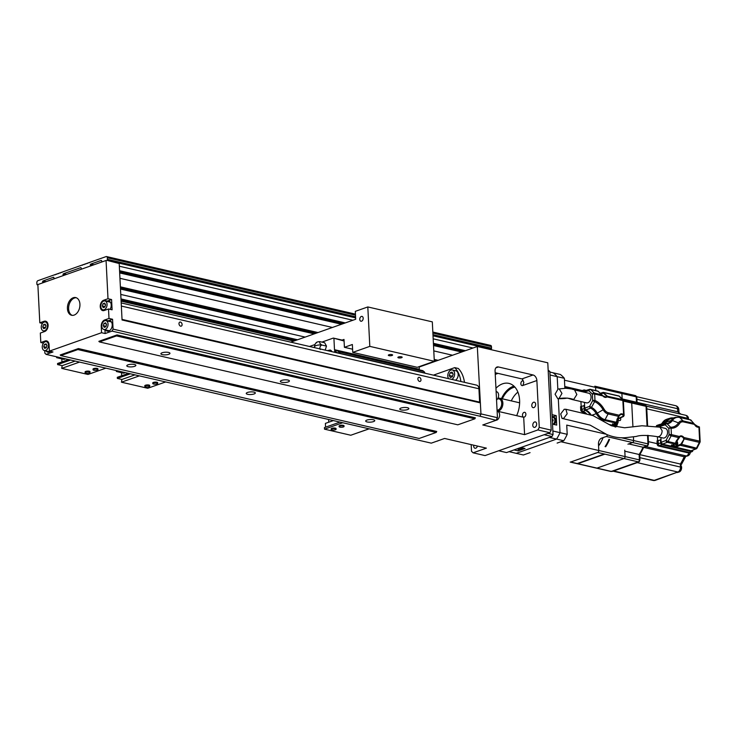 <?xml version="1.0" encoding="UTF-8"?>
<svg xmlns="http://www.w3.org/2000/svg" width="737" height="737" viewBox="0 0 737 737"><rect width="100%" height="100%" fill="white"/><g stroke="black" fill="none" stroke-linecap="round" stroke-linejoin="round"><path stroke-width="1.11" d="M480.975 414.231L113.074 329.126L112.024 331.106L479.916 416.212L480.975 414.231L477.309 346.491L547.784 362.797L551.202 430.141L539.254 427.377L536.877 380.532A4.956 3.381 70.6 0 0 533.054 374.976L498.415 366.962A4.956 3.381 70.6 0 0 497.005 367.026A4.956 3.381 70.6 0 0 495.071 370.868L497.447 417.713L480.957 413.89M477.309 346.491L419.187 367.017M480.156 402.642L479.612 402.116L478.93 388.767A4.956 3.317 -77 0 0 476.636 385.147A4.956 3.317 -77 0 0 476.461 385.119M464.476 382.337A28.476 19.07 -77 0 0 458.285 368.463L454.701 367.634A28.476 19.07 103 0 1 460.892 381.508M37.873 284.694L37.541 284.814A0.829 0.553 103 0 1 36.933 284.224L36.85 282.649A1.649 1.105 103 0 1 37.909 280.668L106.1 256.596A1.649 1.105 103 0 1 106.552 256.559A1.649 1.105 103 0 1 107.316 257.766L107.399 259.35A0.829 0.553 103 0 1 106.865 260.336L119.201 263.524L122.056 319.987L480.404 402.881M121.108 301.157L293.787 341.102M55.109 274.883L54.612 274.772M82.387 265.256L81.89 265.145M490.216 349.476L491.008 349.2A0.829 0.553 -77 0 0 491.542 348.205L491.459 346.63A1.649 1.105 -77 0 0 490.695 345.423L432.831 332.037M119.339 266.214L352.894 320.236M433.172 338.808L472.997 348.021M479.916 416.212L496.075 420.283L482.781 424.973L524.587 434.646L537.881 429.947L549.83 432.711L485.047 455.586L473.099 452.822L486.392 448.133L444.586 438.46L431.292 443.149L46.099 354.377L52.981 351.954L49.397 351.125L101.559 332.709L101.245 326.399A5.362 3.593 -77 0 1 104.672 319.969L108.993 318.439L108.514 308.978L104.193 310.507A5.362 3.593 -77 0 1 102.729 310.609A5.362 3.593 -77 0 1 100.241 306.684A5.362 3.593 -77 0 1 103.677 300.254L107.998 298.725L106.064 260.483L37.863 284.556L39.807 322.806L42.46 323.423M43.805 331.825L43.759 330.922M46.864 321.912L44.128 321.277A5.362 3.593 -77 0 1 45.593 321.175A5.362 3.593 -77 0 1 48.08 325.1A5.362 3.593 -77 0 1 44.644 331.53L40.323 333.06L40.802 342.521L43.455 343.138M46.099 354.377L44.883 353.207L44.754 350.637M101.559 332.709L105.142 333.539L112.024 331.106M436.728 431.458L78.389 348.564L77.864 349.559L60.812 355.575L419.16 438.469L436.203 432.453L436.728 431.458M60.812 355.575L60.204 354.985L78.389 348.564M475.374 417.815L117.036 334.92L116.501 335.915L99.458 341.931L457.797 424.825L474.849 418.809L475.374 417.815M99.458 341.931L98.85 341.342L117.036 334.92M46.081 350.941A5.362 3.593 -77 0 0 47.758 352.175A5.362 3.593 -77 0 0 50.42 351.365M49.397 351.125L49.075 344.815A5.362 3.593 -77 0 0 46.588 340.89A5.362 3.593 -77 0 0 45.123 340.991L40.802 342.521M44.128 321.277L39.807 322.806M67.426 308.637A9.074 6.08 -77 0 0 71.636 315.27A9.074 6.08 -77 0 0 79.928 304.224A9.074 6.08 -77 0 0 75.727 297.582A9.074 6.08 -77 0 0 67.426 308.637M120.49 289.061L314.248 333.879M433.688 361.508L434.351 361.664M63.106 275.647L63.05 274.68A0.829 0.553 -77 0 1 63.585 273.694L66.643 274.404M120.767 294.432L305.155 337.095M424.595 364.723L425.258 364.87M54.013 278.862L53.958 277.895A0.829 0.553 -77 0 0 53.35 277.305L43.124 280.917A0.829 0.553 -77 0 0 42.599 281.903L42.645 282.87M101.743 262.003L101.697 261.036A0.829 0.553 -77 0 0 101.089 260.447L90.863 264.058A0.829 0.553 -77 0 0 90.329 265.053L90.384 266.02M81.291 269.226L81.236 268.259A0.829 0.553 -77 0 0 80.628 267.669L63.585 273.694M88.707 262.731L89.205 262.851M87.003 263.339L87.5 263.45M85.299 263.938L85.796 264.049M83.594 264.537L84.092 264.657M119.68 272.93L341.526 324.252M433.513 345.524L461.629 352.028M119.947 278.31L332.433 327.458M433.78 350.904L452.536 355.243M498.037 373.383L495.255 374.368M471.183 444.604L471.514 451.293L473.099 452.822M516.655 415.668A23.114 15.477 -77 0 0 519.603 400.283A23.114 15.477 -77 0 0 508.899 383.387A23.114 15.477 -77 0 0 495.955 388.261M522.579 379.14L522.662 380.762A2.478 1.658 -77 0 0 522.459 380.817A2.478 1.658 -77 0 0 520.884 383.295A2.478 1.658 -77 0 0 522.017 385.589A2.478 1.658 -77 0 0 522.699 385.543A2.478 1.658 -77 0 0 522.892 385.46L523.832 382.54L523.113 380.762M539.254 427.377L537.881 429.947M524.587 434.646L523.703 417.299L497.116 411.145A6.605 4.422 103 0 0 498.636 410.97A6.605 4.422 103 0 0 502.864 403.056A6.605 4.422 103 0 0 499.806 398.229L519.631 402.807M473.762 445.203A2.81 1.879 -77 0 0 473.688 446.198A2.81 1.879 -77 0 0 474.987 448.243A2.81 1.879 -77 0 0 477.419 446.051M532.787 425.332A2.81 1.879 -77 0 0 534.085 427.377A2.81 1.879 -77 0 0 536.656 423.968A2.81 1.879 -77 0 0 535.348 421.914A2.81 1.879 -77 0 0 532.787 425.332M531.792 405.617A2.81 1.879 -77 0 0 533.091 407.662A2.81 1.879 -77 0 0 535.652 404.254A2.81 1.879 -77 0 0 534.353 402.199A2.81 1.879 -77 0 0 531.792 405.617M524.293 417.087A2.478 1.658 -77 0 0 525.868 414.609A2.478 1.658 -77 0 0 524.735 412.315A2.478 1.658 -77 0 0 524.053 412.361A2.478 1.658 -77 0 0 522.478 414.839A2.478 1.658 -77 0 0 523.62 417.133A2.478 1.658 -77 0 0 524.293 417.087M549.83 432.711L551.202 430.141M495.172 372.719L521.916 378.91A4.956 3.381 -109.4 0 1 522.524 379.113L523.832 382.54M497.125 411.292L497.521 411.384A4.542 3.04 -77 0 1 499.622 414.701A4.542 3.04 -77 0 1 496.075 420.274L497.447 417.713M105.631 329.918A5.362 3.593 -77 0 0 107.307 331.153A5.362 3.593 -77 0 0 112.217 324.621A5.362 3.593 -77 0 0 109.73 320.696A5.362 3.593 -77 0 0 108.256 320.798L112.577 319.268L113.074 329.126M104.958 329.761L105.142 333.539M108.873 321.341A5.362 3.593 103 0 1 110.31 320.908M108.993 318.439L112.577 319.268M108.514 308.978L112.098 309.807L111.582 299.554L107.261 301.083A5.362 3.593 -77 0 1 108.726 300.982A5.362 3.593 -77 0 1 111.213 304.906A5.362 3.593 -77 0 1 110.071 309.337M107.998 298.725L111.582 299.554M107.869 301.626A5.362 3.593 103 0 1 109.306 301.193M110.55 302.446A4.542 3.04 -77 0 0 109.739 302.059L104.958 300.954A4.542 3.04 103 0 1 107.058 304.28A4.542 3.04 103 0 1 102.913 309.798A4.542 3.04 103 0 1 100.812 306.481A4.542 3.04 103 0 1 104.958 300.954M105.584 304.796L104.663 303.119L103.023 303.699L102.296 305.956L103.217 307.642L104.857 307.062L105.584 304.796M105.013 306.583L102.296 305.956M105.262 304.215L103.023 303.699M122.029 319.397L479.612 402.116M420.984 379.748A2.147 1.465 70.6 0 0 418.717 377.362A2.147 1.465 70.6 0 0 417.879 379.03A2.147 1.465 70.6 0 0 420.145 381.407A2.147 1.465 70.6 0 0 420.984 379.748M182.094 324.483A2.147 1.465 70.6 0 0 179.828 322.097A2.147 1.465 70.6 0 0 178.99 323.764A2.147 1.465 70.6 0 0 181.256 326.15A2.147 1.465 70.6 0 0 182.094 324.483M373.355 419.74A4.542 1.317 177.1 0 0 368.408 419.712A4.542 1.317 177.1 0 0 365.699 421.067A4.542 1.317 177.1 0 0 367.1 421.942A4.542 1.317 177.1 0 0 372.047 421.969A4.542 1.317 177.1 0 0 374.764 420.615A4.542 1.317 177.1 0 0 373.355 419.74M77.864 349.559L436.203 432.453M247.66 394.313A4.542 1.317 177.1 0 0 252.598 394.341A4.542 1.317 177.1 0 0 255.315 392.978A4.542 1.317 177.1 0 0 253.906 392.102A4.542 1.317 177.1 0 0 248.968 392.084A4.542 1.317 177.1 0 0 246.25 393.438A4.542 1.317 177.1 0 0 247.66 394.313M128.21 366.685A4.542 1.317 177.1 0 0 133.148 366.704A4.542 1.317 177.1 0 0 135.866 365.349A4.542 1.317 177.1 0 0 134.456 364.474A4.542 1.317 177.1 0 0 129.519 364.447A4.542 1.317 177.1 0 0 126.801 365.81A4.542 1.317 177.1 0 0 128.21 366.685M407.45 407.699A4.542 1.317 177.1 0 0 402.503 407.672A4.542 1.317 177.1 0 0 399.795 409.035A4.542 1.317 177.1 0 0 401.195 409.91A4.542 1.317 177.1 0 0 406.142 409.929A4.542 1.317 177.1 0 0 408.86 408.574A4.542 1.317 177.1 0 0 407.45 407.699M116.501 335.915L474.849 418.809M281.755 382.273A4.542 1.317 177.1 0 0 286.693 382.3A4.542 1.317 177.1 0 0 289.411 380.946A4.542 1.317 177.1 0 0 288.001 380.071A4.542 1.317 177.1 0 0 283.063 380.043A4.542 1.317 177.1 0 0 280.346 381.397A4.542 1.317 177.1 0 0 281.755 382.273M162.306 354.644A4.542 1.317 177.1 0 0 167.244 354.672A4.542 1.317 177.1 0 0 169.961 353.309A4.542 1.317 177.1 0 0 168.552 352.433A4.542 1.317 177.1 0 0 163.614 352.415A4.542 1.317 177.1 0 0 160.896 353.769A4.542 1.317 177.1 0 0 162.306 354.644M107.924 331.208A5.362 3.593 103 0 1 106.828 330.194M111.554 322.161A4.542 3.04 -77 0 0 110.734 321.774L105.962 320.669A4.542 3.04 103 0 1 108.063 323.994A4.542 3.04 103 0 1 103.917 329.513A4.542 3.04 103 0 1 101.807 326.196A4.542 3.04 103 0 1 105.962 320.669M103.917 329.513L108.689 330.618A4.542 3.04 -77 0 0 109.592 330.627M105.861 326.777L106.579 324.51L105.658 322.834L104.018 323.414L103.3 325.671L104.221 327.357L105.861 326.777M106.008 326.298L103.3 325.671M106.257 323.93L104.018 323.414M496.545 399.97A4.542 3.04 -77 0 0 498.627 394.986A4.542 3.04 -77 0 0 496.517 391.669L496.121 391.577M436.995 441.141A4.542 3.04 -77 0 0 438.229 440.708M56.316 274.173L56.813 274.284M59.725 272.966L60.222 273.077M61.429 272.368L61.926 272.478M58.02 273.565L58.518 273.685M41.254 327.514A4.542 3.04 103 0 1 45.408 321.986A4.542 3.04 103 0 1 47.509 325.303A4.542 3.04 103 0 1 43.363 330.83A4.542 3.04 103 0 1 41.254 327.514M43.465 324.722L45.104 324.142L46.026 325.828L45.298 328.085L43.658 328.665L42.737 326.988L43.465 324.722L45.703 325.247M45.454 327.615L42.737 326.988M72.244 315.372A9.074 6.08 103 0 1 68.624 308.914A9.074 6.08 103 0 1 76.316 297.766M48.375 352.24A5.362 3.593 103 0 1 47.269 351.217M44.358 350.545A4.542 3.04 103 0 1 42.258 347.228A4.542 3.04 103 0 1 46.403 341.701A4.542 3.04 103 0 1 48.504 345.017A4.542 3.04 103 0 1 44.358 350.545L49.139 351.65A4.542 3.04 -77 0 0 50.042 351.66M44.46 344.437L43.741 346.703L44.662 348.38L46.302 347.8L47.021 345.542L46.099 343.857L44.46 344.437L46.698 344.962M46.449 347.33L43.741 346.703M433.411 375.151L454.701 367.634M455.355 380.228A4.956 3.317 -77 0 0 458.202 374.424A4.956 3.317 -77 0 0 455.908 370.803L452.325 369.974A4.956 3.317 103 0 1 454.618 373.595A4.956 3.317 103 0 1 451.772 379.398M448.686 378.689A4.956 3.317 103 0 1 447.801 376.008A4.956 3.317 103 0 1 452.325 369.974M453.181 374.101L452.076 372.084L450.104 372.784L449.238 375.492L450.344 377.51L452.315 376.819L453.181 374.101M449.238 375.492L452.5 376.248M450.104 372.784L452.794 373.401M342.106 340.098L344.004 339.425L344.409 347.311L352.36 344.501L352.756 352.387L369.808 346.372L367.809 306.942L355.308 311.355L355.704 319.241L290.793 342.161M361.591 321.175A2.478 1.658 -77 0 0 363.166 318.697A2.478 1.658 -77 0 0 362.033 316.403A2.478 1.658 -77 0 0 361.351 316.449A2.478 1.658 -77 0 0 359.776 318.928A2.478 1.658 -77 0 0 360.909 321.221A2.478 1.658 -77 0 0 361.591 321.175M309.485 346.482L314.883 344.575M321.894 342.106L333.327 338.071L344.087 341.001M344.059 340.549L333.327 338.071M335.879 351.015L335.132 350.84A1.649 1.105 -77 0 1 334.487 349.679L333.935 338.651M335.132 350.84L335.685 351.079A6.605 4.422 103 0 1 337.555 350.932A6.605 4.422 103 0 1 338.32 351.227A0.829 0.553 -77 0 0 339.14 351.853A6.605 4.422 103 0 1 340.116 353.401L340.125 353.576M338.559 353.207L334.874 351.623A2.478 1.658 103 0 1 334.58 351.438L334.626 352.295M325.201 350.121L326.482 346.104L324.648 342.742L319.886 341.636C319.204 342.447 319.812 343.571 321.719 344.999L326.482 346.104M331.917 351.669A4.956 3.317 -77 0 0 330.084 350.029L327.348 350.619M352.599 349.209L344.409 347.311M419.417 369.873A1.649 1.105 103 0 1 419.298 369.292L419.16 366.639M369.808 346.372L434.314 361.296L417.262 367.312L352.756 352.387M392.01 355.492A2.147 0.626 177.1 0 0 392.609 355.022A2.147 0.626 177.1 0 0 391.246 354.515A2.147 0.626 177.1 0 0 388.906 354.773A2.147 0.626 177.1 0 0 388.316 355.243A2.147 0.626 177.1 0 0 389.68 355.75A2.147 0.626 177.1 0 0 392.01 355.492M401.573 357.703A2.147 0.626 177.1 0 0 402.162 357.233A2.147 0.626 177.1 0 0 400.799 356.726A2.147 0.626 177.1 0 0 398.468 356.984A2.147 0.626 177.1 0 0 397.879 357.454A2.147 0.626 177.1 0 0 399.233 357.961A2.147 0.626 177.1 0 0 401.573 357.703M434.314 361.296L432.315 321.866L367.809 306.942M424.936 373.189L424.927 373.014A6.605 4.422 -77 0 0 423.95 371.476L339.14 351.853M423.167 371.291A0.829 0.553 103 0 1 423.121 370.84A6.605 4.422 -77 0 0 422.365 370.554L337.555 350.932M338.32 351.227L423.121 370.84M316.597 342.797C316.394 342.106 317.481 341.719 319.886 341.636M316.763 342.235C315.372 343.239 314.635 344.723 314.542 346.694A4.625 1.345 -2.9 0 1 315.814 345.681L316.265 345.524A4.625 1.345 177.1 0 1 321.719 344.999C319.959 346.197 319.48 347.707 320.282 349.522M355.621 433.54L368.703 429.008M325.579 427.184L325.385 423.397L332.931 420.735M339.527 422.255L324.427 427.589L324.51 429.164L342.281 422.891M324.51 429.164L350.784 435.245L368.555 428.971M344.059 426.419L344.032 425.811A2.478 0.719 177.1 0 0 343.267 425.341A2.478 0.719 177.1 0 0 340.568 425.323A2.478 0.719 177.1 0 0 339.084 426.069L339.121 426.668A2.478 0.719 -2.9 0 1 340.595 425.922A2.478 0.719 -2.9 0 1 343.295 425.94A2.478 0.719 -2.9 0 1 344.059 426.419A2.478 0.719 -2.9 0 1 342.585 427.156A2.478 0.719 -2.9 0 1 339.886 427.147A2.478 0.719 -2.9 0 1 339.121 426.668M336.109 429.229L336.072 428.621A2.478 0.719 177.1 0 0 335.307 428.151A2.478 0.719 177.1 0 0 332.608 428.133A2.478 0.719 177.1 0 0 331.134 428.879L331.162 429.478A2.478 0.719 -2.9 0 1 332.645 428.731A2.478 0.719 -2.9 0 1 335.335 428.75A2.478 0.719 -2.9 0 1 336.109 429.229A2.478 0.719 -2.9 0 1 334.626 429.966A2.478 0.719 -2.9 0 1 331.926 429.947A2.478 0.719 -2.9 0 1 331.162 429.478M116.971 370.775L116.335 371.485L117.8 370.969M121.541 372.692L121.697 375.759M116.335 371.485L123.742 373.198L125.207 372.682M128.358 373.41L117.284 377.316L117.34 378.422L130.274 373.852M117.34 378.422L121.891 379.472L121.448 382.199L139.219 375.925M121.891 379.472L134.825 374.903M121.448 382.199L147.722 388.27L165.493 381.996M157.718 383.314L157.69 382.706A2.478 0.719 177.1 0 0 156.926 382.236A2.478 0.719 177.1 0 0 154.226 382.217A2.478 0.719 177.1 0 0 152.743 382.964L152.771 383.562A2.478 0.719 -2.9 0 1 154.254 382.816A2.478 0.719 -2.9 0 1 156.953 382.835A2.478 0.719 -2.9 0 1 157.718 383.314A2.478 0.719 -2.9 0 1 156.235 384.051A2.478 0.719 -2.9 0 1 153.545 384.032A2.478 0.719 -2.9 0 1 152.771 383.562M149.768 386.114L149.731 385.515A2.478 0.719 177.1 0 0 148.966 385.046A2.478 0.719 177.1 0 0 146.267 385.027A2.478 0.719 177.1 0 0 144.784 385.764L144.82 386.372A2.478 0.719 -2.9 0 1 146.304 385.626A2.478 0.719 -2.9 0 1 148.994 385.644A2.478 0.719 -2.9 0 1 149.768 386.114A2.478 0.719 -2.9 0 1 148.284 386.861A2.478 0.719 -2.9 0 1 145.585 386.842A2.478 0.719 -2.9 0 1 144.82 386.372M57.246 356.957L56.611 357.666L58.076 357.15M61.816 358.873L61.972 361.941M56.611 357.666L64.018 359.38L65.482 358.864M68.633 359.592L57.56 363.498L57.615 364.603L70.559 360.034M57.615 364.603L62.166 365.653L61.724 368.38L79.495 362.107M62.166 365.653L75.1 361.093M61.724 368.38L87.998 374.46L105.769 368.187M97.993 369.495L97.966 368.896A2.478 0.719 177.1 0 0 97.201 368.417A2.478 0.719 177.1 0 0 94.502 368.408A2.478 0.719 177.1 0 0 93.019 369.145L93.046 369.744A2.478 0.719 -2.9 0 1 94.529 369.007A2.478 0.719 -2.9 0 1 97.229 369.016A2.478 0.719 -2.9 0 1 97.993 369.495A2.478 0.719 -2.9 0 1 96.519 370.232A2.478 0.719 -2.9 0 1 93.82 370.223A2.478 0.719 -2.9 0 1 93.046 369.744M90.043 372.305L90.006 371.706A2.478 0.719 177.1 0 0 89.241 371.227A2.478 0.719 177.1 0 0 86.542 371.208A2.478 0.719 177.1 0 0 85.068 371.955L85.096 372.553A2.478 0.719 -2.9 0 1 86.579 371.817A2.478 0.719 -2.9 0 1 89.269 371.826A2.478 0.719 -2.9 0 1 90.043 372.305A2.478 0.719 -2.9 0 1 88.56 373.042A2.478 0.719 -2.9 0 1 85.861 373.033A2.478 0.719 -2.9 0 1 85.096 372.553M501.482 398.616A23.114 15.477 103 0 1 513.929 386.105M514.868 387.072A21.87 14.648 -77 0 0 502.33 398.809M544.164 434.71L551.985 436.525L506.531 452.573L498.7 450.768M551.985 436.525L553.045 434.544L547.969 433.374M553.045 434.544L549.848 371.457L548.208 371.079M549.848 371.457L548.162 370.167M511.285 400.882A21.87 14.648 103 0 1 517.899 392.102M552.271 417.299A4.956 3.317 103 0 1 553.376 416.645L556.223 415.64L556.702 425.102L552.52 424.134L552.87 431.007L560.037 432.665A45.39 30.392 103 0 1 556.601 439.077L516.25 453.329L556.601 439.077A45.39 30.392 -77 0 0 560.037 432.665L558.314 398.772L560.037 432.665L567.204 434.323A45.39 30.392 -77 0 1 563.768 440.735L549.443 437.428L520.847 447.516L525.03 448.483L518.212 450.897L514.03 449.929L509.083 451.67L523.417 454.987L530.06 452.647L523.417 454.987L516.25 453.329L556.601 439.077A45.39 30.392 103 0 0 560.037 432.665L558.314 398.772M549.885 372.065L553.247 372.839A45.39 30.392 103 0 1 557.2 376.653L557.826 389.118L557.2 376.653A45.39 30.392 -77 0 0 553.247 372.839L560.415 374.497A45.39 30.392 -77 0 1 564.367 378.311L550.032 374.995L552.041 414.673L556.223 415.64M627.915 444.19L632.567 442.55A1.649 1.105 -77 0 0 633.627 440.579L633.433 436.838M632.936 426.916L631.72 403.01A1.649 1.105 -77 0 0 630.955 401.803L623.032 399.97M560.037 432.665L567.204 434.323L566.735 425.102L567.204 434.323A45.39 30.392 -77 0 1 563.768 440.735L557.126 443.084L563.768 440.735L556.601 439.077M564.367 378.311L564.828 387.533L564.367 378.311L557.2 376.653A45.39 30.392 103 0 0 553.247 372.839L560.415 374.497A45.39 30.392 -77 0 1 564.367 378.311M617.974 419.021A1.981 1.354 70.6 0 0 618.334 419.777A1.981 1.354 70.6 0 0 619.393 420.587A1.981 1.354 70.6 0 0 620.609 419.869A1.981 1.354 70.6 0 0 620.416 417.888M622.157 398.91L636.473 402.218A34.667 23.215 103 0 1 638.076 403.461A34.667 23.215 -77 0 0 636.473 402.218L636.206 396.81L621.881 393.503A1.649 1.105 -77 0 0 621.116 392.287L594.833 386.206A1.649 1.105 -77 0 1 595.597 387.413L564.459 380.209L621.881 393.494L622.166 399.058M596.952 468.115L570.668 462.035A1.649 1.105 103 0 1 570.668 462.035L597.744 452.481A1.649 1.105 103 0 1 597.725 452.481L570.678 462.035A1.649 1.105 -77 0 1 570.217 462.071L596.491 468.152A1.649 1.105 -77 0 0 596.952 468.115L624.018 458.561A1.649 1.105 -77 0 0 625.077 456.581L639.403 459.897A1.649 1.105 -77 0 1 638.343 461.878L611.295 471.431A1.649 1.105 -77 0 1 610.844 471.459L596.592 468.161M624.746 450.132L625.077 456.581L560.931 441.739L598.794 450.5A1.649 1.105 -77 0 1 597.744 452.481L624.018 458.561M497.844 398.404A6.605 4.422 103 0 1 498 398.349A6.605 4.422 103 0 1 499.806 398.229M497.493 398.984A5.776 3.869 103 0 1 501.694 403.111A5.776 3.869 103 0 1 498 410.039A5.776 3.869 103 0 1 497.07 410.214M518.212 450.897L518.093 448.492M570.678 462.035L577.246 463.555A1.649 1.105 -77 0 0 577.246 463.555L604.303 454.001A1.649 1.105 -77 0 0 604.312 454.001L597.725 452.481M605.086 446.613A34.667 23.215 -77 0 0 608.965 439.353A34.667 23.215 103 0 1 605.086 446.613M602.986 437.971A34.667 23.215 103 0 1 599.107 445.231M680.398 414.047A34.667 23.215 -77 0 0 680.196 413.844A34.667 23.215 -77 0 0 677.69 411.753L677.533 408.713A4.127 2.764 -77 0 0 675.617 405.691A4.127 4.127 0 0 1 678.814 409.505A4.127 1.198 177.1 0 0 677.533 408.713L636.915 399.316L637.072 402.356L677.69 411.753L681.006 414.185M646.413 406.179L685.474 415.217A4.127 2.764 -77 0 1 687.381 418.238L687.428 419.141M687.381 418.238L646.773 408.842L647.611 425.452L646.69 407.266A2.478 1.658 -77 0 0 645.842 405.571M690.32 452.315A4.127 4.127 0 0 1 687.575 455.936A4.127 2.819 -109.4 0 1 686.405 455.991L645.796 446.594L643.604 447.368L646.929 446.189A2.478 1.658 -77 0 0 648.514 443.223L648.118 435.346L648.431 441.647L657.155 443.665M611.553 471.339A2.478 1.658 -77 0 0 611.784 471.413A2.478 1.658 -77 0 0 612.456 471.367L638.371 462.219A2.478 1.658 -77 0 0 639.956 459.252L639.725 454.628A34.667 23.215 -77 0 0 643.604 447.368A34.667 23.215 103 0 1 639.725 454.628L680.334 464.024L680.491 467.065A4.127 2.764 -77 0 1 677.847 472.012L637.238 462.615L613.599 470.961A4.127 2.764 103 0 1 612.465 471.044M636.842 397.74L636.243 397.602L636.473 402.218L637.072 402.356A34.667 23.215 103 0 1 638.675 403.6A34.667 23.215 -77 0 0 637.072 402.356L636.842 397.74A2.478 1.658 -77 0 0 635.994 396.045M639.956 459.252L639.357 459.114L639.126 454.489A34.667 23.215 -77 0 0 643.005 447.23A34.667 23.215 103 0 1 639.126 454.489L639.725 454.628L639.873 457.668L680.491 467.065M677.847 472.012L655.377 480.312A4.127 2.819 70.6 0 1 654.207 480.358L676.548 472.472M680.371 464.761L681.614 467.461C681.421 470.63 680.104 472.214 677.672 472.224A4.044 2.708 -77 0 1 677.506 472.177L677.294 472.574M680.362 464.614L681.439 464.439L685.889 456.166M648.514 443.223L647.915 443.084L647.528 435.355L647.961 443.877A1.649 1.105 -77 0 1 646.902 445.848L643.005 447.23L684.212 456.765L687.575 455.936M618.84 416.414L620.499 414.572A4.293 2.939 70.6 0 1 621.788 414.498A4.293 2.939 70.6 0 1 623.115 415.171L623.115 416.304L617.357 418.902M623.115 416.304L624.11 415.456L623.373 400.882A1.649 0.479 177.1 0 0 622.857 400.56L606.984 396.893L607.187 396.036L603.115 392.425L604.064 392.655L603.529 393.199L606.671 396.091L622.479 399.574A1.649 1.152 -44.4 0 1 622.894 399.804A1.649 1.649 0 0 1 623.373 400.882M623.695 416.083L622.857 400.56A1.649 1.105 -77 0 0 622.479 399.574L619.108 396.137L604.064 392.655M606.671 396.091L606.984 396.893A4.652 3.178 70.6 0 1 602.857 395.935L594.667 394.037A1.649 0.479 177.1 0 0 592.364 394.157A1.649 1.115 -45.6 0 1 594.289 393.051L601.899 394.82L602.857 395.935L601.945 394.82L597.808 391.08L590.346 389.357A1.649 1.105 103 0 1 590.733 389.578A1.649 1.115 134.4 0 0 588.817 390.674L592.364 394.157L592.686 400.587L589.609 406.354A1.649 1.087 -110.2 0 0 590.65 408.123A1.649 0.995 -64.3 0 0 591.479 407.395L594.602 401.647L592.686 400.587A1.649 0.479 -2.9 0 1 594.989 400.467A1.649 1.023 113 0 1 594.602 401.647A17.909 12.234 70.6 0 1 603.106 409.754L604.036 409.109A19.061 13.026 70.6 0 0 594.989 400.467L594.667 394.037A1.649 0.479 177.1 0 0 594.658 394.037A1.649 1.105 103 0 0 594.289 393.051L590.733 389.578L598.094 391.273L601.899 394.82M591.102 414.931A12.418 8.485 -109.4 0 0 585.786 409.919L584.727 408.141L584.432 402.374M581.171 406.446L580.922 401.564M584.598 405.608L581.696 406.262L581.852 409.468L584.174 408.676L584.008 405.47M584.45 413.254A11.589 7.923 -109.4 0 0 581.843 411.679A1.649 1.124 70.6 0 1 580.719 409.873L580.553 406.667L581.696 406.262M583.326 391.955L583.289 391.227A1.594 1.087 -109.4 0 1 583.925 389.984A1.594 1.087 -109.4 0 1 584.358 389.974L586.164 390.389M616.805 425.35L616.814 425.479A1.594 1.087 -109.4 0 1 616.206 426.714A1.594 1.087 -109.4 0 1 615.736 426.732L611.388 425.728M590.282 414.664A11.645 7.96 70.6 0 0 585.252 410.417A1.594 1.087 -109.4 0 1 584.174 408.676M608.716 424.383L615.1 425.866A1.649 1.124 70.6 0 0 615.598 425.839L616.722 425.396A1.603 1.096 -109.4 0 1 616.233 425.424L612.447 424.549L612.64 423.766L612.447 424.549L615.81 423.075L604.322 420.422L603.087 420.901M583.916 392.148L584.598 390.859L589.499 389.385A1.649 1.115 -106.8 0 1 589.932 389.376A1.649 1.105 103 0 1 590.346 389.357A1.649 1.649 0 0 0 589.499 389.385A1.649 1.115 -106.8 0 0 588.817 390.674L584.026 392.121M581.032 391.421A1.649 1.124 -109.4 0 1 581.613 390.739L580.48 391.144A1.649 1.124 70.6 0 0 580.277 391.246M586.468 413.669A11.589 7.923 70.6 0 0 582.976 411.274A1.649 1.124 -109.4 0 1 581.852 409.468L580.719 409.873M581.613 390.739A1.649 1.124 -109.4 0 1 581.631 390.73L583.925 389.984M600.517 393.77L603.529 393.199M618.721 395.916A1.649 1.649 0 0 1 619.522 396.368A1.649 1.152 135.6 0 0 619.108 396.137A1.649 1.105 -77 0 0 618.721 395.916L603.575 392.416M616.722 425.396A1.603 1.096 -109.4 0 0 617.32 424.153L617.311 423.886M617.044 419.206L618.813 416.442M604.036 409.109A7.388 5.048 -109.4 0 0 608.347 412.711A1.649 1.105 103 0 1 608.08 413.927L605.077 419.666A1.649 1.105 103 0 1 604.322 420.422A13.846 9.461 -109.4 0 1 596.251 413.66L597.302 413.144A13.349 9.12 70.6 0 0 605.077 419.666L616.316 422.264L616.335 421.785L615.81 423.075M616.316 422.264L619.329 415.253L608.347 412.711M585.786 409.919L590.65 408.123A12.593 8.604 70.6 0 1 596.251 413.66L591.949 415.217M597.431 391.107L598.094 391.273L597.431 391.107M691.011 420.855L690.938 420.081L694.521 424.466A4.791 3.27 70.6 0 0 698.925 427.055L698.363 426.474L698.925 427.055L699.634 441.159A1.649 0.479 -2.9 0 1 700.15 441.472L699.413 426.898L697.211 426.769M694.484 424.383L683.531 421.923A7.388 5.048 -109.4 0 0 679.496 423.609A19.024 12.999 70.6 0 1 671.085 428.234L671.407 434.627A1.649 0.479 -2.9 0 0 669.104 434.738L666.027 440.459L668.054 441.564L671.14 435.843L669.104 434.738L668.781 428.344A1.649 0.479 177.1 0 1 671.085 428.234A1.649 1.161 92.1 0 0 670.587 427.23L667.003 423.701A1.649 1.105 134.9 0 0 665.235 424.816L668.781 428.344L670.587 427.23A17.872 12.216 70.6 0 0 678.482 422.891A8.54 5.832 -109.4 0 1 683.153 420.938L693.83 423.407M660.905 437.52L661.144 442.283L662.416 444.135L691.085 450.768L696.216 448.851A1.649 1.142 -112.2 0 1 695.7 448.888A1.649 1.105 -77 0 0 696.465 448.133A1.649 0.461 26.8 0 0 697.064 448.059L699.975 442.301A1.649 0.461 -153.2 0 1 699.367 442.375L684.203 438.865L683.927 437.52L699.634 441.159A1.649 0.479 -2.9 0 1 699.643 441.159A1.649 1.105 -77 0 1 699.367 442.375L696.465 448.133L680.914 444.153L676.465 445.959L676.806 446.76L681.504 444.669L684.203 438.865L680.914 444.153M660.334 426.327L665.235 424.816A1.649 1.105 -107.1 0 1 665.907 423.526L661.015 425.037L660.38 427.239M657.395 436.709L657.597 440.726M661.025 439.869L658.15 440.533L658.316 443.738L660.647 442.946L660.49 439.74M692.771 450.252L692.78 450.381A1.566 1.069 -109.4 0 1 692.19 451.588A1.566 1.069 -109.4 0 1 691.721 451.615L661.854 444.706L658.454 445.986A1.649 1.124 70.6 0 1 657.174 444.135L657.017 440.938L658.15 440.533M678.888 417.28A1.649 1.105 103 0 1 679.311 417.262A1.649 1.105 103 0 1 679.698 417.483A13.349 9.12 70.6 0 0 672.384 420.532A1.649 1.069 -147.2 0 0 671.306 420.44A13.846 9.461 -109.4 0 1 675.166 417.382L670.348 418.883A14.031 9.59 70.6 0 0 666.441 421.988A12.382 8.457 -109.4 0 1 664.617 423.932M659.845 427.101L659.762 425.498A1.566 1.069 -109.4 0 1 660.398 424.282A1.566 1.069 -109.4 0 1 660.684 424.245A11.645 7.95 70.6 0 0 662.775 424.005A11.645 7.95 70.6 0 0 666.008 421.444A14.768 10.088 -109.4 0 1 670.117 418.183A14.768 10.088 -109.4 0 1 673.36 417.943M661.854 444.706A1.566 1.069 -109.4 0 1 660.647 442.946M675.976 441.426L679.477 436.497L674.76 444.043L671.324 445.489L673.13 445.913M671.481 445.48L674.926 444.024L680.048 436.608A4.293 2.939 70.6 0 1 681.338 436.534A4.293 2.939 70.6 0 1 683.383 437.953L683.678 438.837M697.285 426.787L698.971 426.972M690.376 419.933L679.698 417.483L683.153 420.938A1.649 1.105 103 0 1 683.531 421.923M679.496 423.609A1.649 1.069 -147.2 0 0 678.482 422.891L672.384 420.532A13.063 8.927 -109.4 0 1 667.003 423.701A1.649 1.179 -91.2 0 0 666.359 423.453A1.649 1.649 0 0 0 665.907 423.526L665.907 423.526A1.649 1.105 -107.1 0 1 666.119 423.499A1.649 1.179 -91.2 0 1 666.359 423.453L667.805 423.222A12.566 8.586 70.6 0 0 671.306 420.44L666.441 421.988M658.454 445.986L688.312 452.896A1.649 1.124 70.6 0 0 688.782 452.877L689.924 452.472A1.649 1.124 -109.4 0 1 689.924 452.472A1.649 1.124 -109.4 0 1 689.454 452.5L691.721 451.615M661.577 424.245A11.552 7.895 70.6 0 0 663.687 422.181A14.86 10.152 -109.4 0 1 667.584 418.985L666.441 419.39A14.86 10.152 70.6 0 0 662.545 422.587A11.552 7.895 -109.4 0 1 661.015 424.263M657.266 425.369A1.649 1.124 70.6 0 0 656.943 425.415A1.649 1.124 70.6 0 0 656.326 426.207M688.312 452.896L689.454 452.5L659.587 445.59A1.649 1.124 -109.4 0 1 658.316 443.738L657.174 444.135M667.584 418.985A14.86 10.152 -109.4 0 1 667.814 418.911L670.117 418.183M659.762 425.498L657.432 426.29A1.649 1.124 -109.4 0 1 658.077 425.009A1.649 1.124 -109.4 0 1 658.104 425L656.943 425.415M675.783 446.521L676.806 446.76M671.324 445.489L671.591 444.835L671.324 445.489M586.532 402.863A4.956 3.317 -77 0 0 587.886 402.77A4.956 3.317 -77 0 0 591.037 397.805A4.956 3.317 -77 0 0 588.762 393.217L574.565 389.928L576.85 394.525L573.708 399.491L572.354 399.583L586.532 402.863M559.236 388.906L561.953 393.411L558.978 398.579L557.789 398.708L555.072 394.212L558.047 389.035L565.721 388.279C570.825 388.749 573.764 389.293 574.538 389.919L574.565 389.928M609.554 439.492A34.667 23.215 103 0 1 605.676 446.751A34.667 23.215 -77 0 0 609.554 439.492M638.343 461.878L604.893 454.139A1.649 1.105 103 0 1 604.893 454.139L577.845 463.693A1.649 1.105 103 0 1 577.836 463.693L611.295 471.431M624.801 451.182L639.126 454.489L639.403 459.897M631.102 401.849L645.29 405.129A1.649 1.105 -77 0 1 646.054 406.336L647.022 425.461L646.091 407.128L646.69 407.266M636.206 396.81A1.649 1.105 -77 0 0 635.441 395.603L621.208 392.314M628.698 443.923L643.005 447.23L646.929 446.189M577.817 463.352L604.331 454.342L577.817 463.352M521.75 447.728A3.759 2.515 103 0 1 518.194 448.455M553.837 424.438A4.044 2.708 103 0 0 555.477 420.201A4.044 2.708 103 0 1 555.477 420.201A4.044 2.708 103 0 0 553.598 417.216A4.044 2.708 103 0 0 552.197 417.418A3.759 2.515 103 0 1 554.823 420.136L554.823 420.164A3.759 2.515 103 0 1 553.1 424.272M552.363 421.067A5.749 1.677 -2.9 0 1 553.137 420.91A5.334 3.648 -109.4 0 1 553.091 420.357A5.334 3.648 -109.4 0 1 553.082 419.804A5.749 1.677 177.1 0 0 552.308 419.961M553.091 420.477L552.326 420.293M638.371 462.219L611.857 471.229A2.478 1.658 103 0 1 611.185 471.275M679.063 472.021A3.759 2.515 -77 0 0 681.614 467.479M681.614 467.442A3.759 2.515 -77 0 0 680.656 465.139M688.238 419.325A4.044 2.708 -77 0 0 688.257 418.469A4.044 2.708 -77 0 0 688.257 418.45A4.044 2.708 -77 0 0 686.387 415.511L688.496 419.381A3.759 2.515 -77 0 0 688.515 418.644M688.515 418.616A3.759 2.515 -77 0 0 687.557 416.313M659.947 427.138L662.13 430.73C662.001 433.66 660.896 435.631 658.832 436.636L657.487 436.737L663.042 438.018A4.956 3.317 -77 0 0 664.396 437.925A4.956 3.317 -77 0 0 667.547 432.96A4.956 3.317 -77 0 0 665.271 428.372L660.02 427.156M564.238 409.275L565.878 409.275L567.177 413.761L563.648 418.386L562.009 418.386L560.71 413.899L564.238 409.275M617.44 423.618A3.63 2.478 -109.4 0 1 616.491 424.392L618.113 421.113A4.818 4.818 0 0 0 617.403 419.077L617.32 418.966A3.39 2.312 -109.4 0 1 617.403 419.077A3.39 2.312 -109.4 0 1 618.113 421.113A3.39 2.312 -109.4 0 1 618.14 421.389L618.14 421.417A3.39 2.312 -109.4 0 1 614.842 423.554M616.353 422.743A4.275 1.244 -2.9 0 1 616.768 422.854A4.781 3.206 -77 0 0 617.044 421.159A4.781 1.391 -2.9 0 1 617.882 421.555A4.275 2.865 -77 0 0 617.882 420.993A4.275 2.865 -77 0 0 617.827 420.449A4.781 1.391 177.1 0 0 616.989 420.053A4.781 3.206 -77 0 0 616.961 419.878M616.694 420.855L617.827 420.449M676.99 445.655A3.63 2.478 -109.4 0 1 676.041 446.429L677.662 443.149A4.818 4.818 0 0 0 676.953 441.113L676.557 440.588A3.39 2.312 -109.4 0 1 676.953 441.113A3.39 2.312 -109.4 0 1 677.662 443.149A3.39 2.312 -109.4 0 1 677.69 443.425A3.39 2.312 -109.4 0 1 676.262 446.088A3.39 2.312 -109.4 0 1 673.535 444.614M675.626 442.974A4.781 1.391 -2.9 0 1 675.755 443.001A4.781 3.206 103 0 1 675.479 444.697A4.275 1.244 -2.9 0 1 676.317 444.89A4.781 3.206 -77 0 0 676.594 443.195A4.781 1.391 -2.9 0 1 677.432 443.591A4.275 2.865 -77 0 0 677.432 443.029A4.275 2.865 -77 0 0 677.377 442.486A4.781 1.391 177.1 0 0 676.538 442.089A4.781 3.206 -77 0 0 676.299 441.095M676.096 443.37L677.377 442.486M675.718 443.499L676.594 443.195M675.801 442.347L676.538 442.089M557.826 389.118L557.2 376.653M602.811 438.386L601.641 438.119A4.956 3.317 103 0 0 598.472 444.052L598.794 450.5M601.641 438.119L606.293 436.47A1.649 1.105 -77 0 0 607.343 434.766M595.763 390.61L595.597 387.413M584.727 408.141L589.609 406.354L591.479 407.395A13.091 8.945 -109.4 0 1 597.302 413.144L603.106 409.754A8.54 5.832 -109.4 0 0 608.08 413.927L618.748 416.396M498.415 366.962L495.872 367.864M491.459 346.63L432.877 333.078M355.501 315.178L107.316 257.766M107.399 259.35L355.584 316.763M432.96 334.662L491.542 348.205M491.008 349.2L433.015 335.786M355.639 317.887L106.865 260.336M47.868 341.627L45.123 340.991M64.736 275.067L63.05 274.68M436.221 361.001L434.268 360.55M316.118 333.216L120.435 287.955M120.988 298.927L297.564 339.775M43.124 280.917L46.182 281.626M295.657 340.448L121.052 300.051M44.284 282.289L42.599 281.903M119.56 270.7L345.294 322.917M433.402 343.304L465.397 350.701M90.863 264.058L93.912 264.767M463.499 351.374L433.457 344.428M343.396 323.589L119.615 271.824M92.014 265.44L90.329 265.053M120.38 286.831L318.015 332.553M434.213 359.426L438.119 360.329M536.877 380.532L522.892 385.46M521.916 378.91L533.054 374.976M104.672 319.969L108.256 320.798M101.835 326.537L101.245 326.399M103.677 300.254L107.261 301.083M478.93 388.767L121.356 306.058M334.487 349.679L419.298 369.292M340.116 353.401L424.927 373.014M631.72 403.01L623.382 401.075M580.461 391.144L572.585 389.329L580.461 391.144M567.997 388.261L564.828 387.533L567.997 388.261M566.735 425.102L606.146 434.213L566.735 425.102M621.245 437.714L633.627 440.579M632.567 442.55L606.293 436.47M599.688 444.328L598.472 444.052M552.124 416.35L553.376 416.645M680.334 464.024A34.667 23.215 -77 0 0 682.269 460.782A34.667 23.215 -77 0 0 684.212 456.765L686.405 455.991A4.127 2.764 -77 0 0 688.855 452.85M613.599 470.961L654.207 480.358A4.127 2.764 -77 0 1 653.074 480.441A4.127 4.127 0 0 0 655.377 480.312M623.115 415.171L623.576 414.664A4.791 3.27 70.6 0 0 619.329 415.253L618.877 416.46C618.076 416.866 617.302 418.717 616.556 422.025L615.975 423.066L612.604 424.53M620.499 414.572A4.293 2.939 70.6 0 0 619.448 415.465M602.875 395.907A4.155 2.837 70.6 0 0 604.607 396.994A4.155 2.837 70.6 0 0 605.75 396.957A4.155 2.837 70.6 0 0 606.413 396.589M602.728 395.732L605.75 396.957M581.843 411.679L585.252 410.417M615.091 426.981L615.736 426.732M583.289 391.227L582.037 391.66M600.01 393.346L602.884 392.499M602.838 393.07L603.115 392.425L602.838 393.07M615.1 425.866L616.233 425.424M683.383 437.953L683.927 437.52A4.791 3.27 70.6 0 0 679.477 436.497L671.407 434.627A1.649 1.105 103 0 1 671.14 435.843L678.666 437.585M694.705 424.807A4.293 2.939 70.6 0 0 697.138 426.787A4.293 2.939 70.6 0 0 698.289 426.76A4.293 2.939 70.6 0 0 698.418 426.714M662.416 444.135L667.298 442.311A1.649 1.087 -110.5 0 1 666.027 440.459L661.144 442.283M675.378 443.25L668.054 441.564A1.649 1.105 103 0 1 667.298 442.311L674.76 444.043L675.037 443.407L674.76 444.043M680.048 436.608A4.293 2.939 70.6 0 0 679.523 436.921M680.251 444.614L680.592 445.388L695.7 448.888L691.085 450.768M666.543 423.471A12.566 8.586 70.6 0 0 667.805 423.222M666.008 421.444L662.545 422.587M558.978 398.579C564.468 397.685 569.379 397.98 573.708 399.491M646.902 445.848L632.595 442.541M621.319 437.714L647.961 443.877M646.054 406.336L623.382 401.094M519.742 449.506A4.044 2.708 -77 0 0 519.907 449.552A4.044 2.708 -77 0 0 522.745 447.958M522.413 447.884A4.044 2.708 103 0 1 519.576 449.469A4.044 2.708 103 0 1 518.406 448.676M554.169 424.521A4.044 2.708 -77 0 0 555.809 420.265A4.044 2.708 -77 0 0 555.809 420.256A4.044 2.708 -77 0 0 553.929 417.299A4.044 2.708 -77 0 0 553.763 417.262M611.857 471.229L612.456 471.367M680.389 465.158A4.044 2.708 103 0 1 681.025 467.212A4.044 2.708 103 0 1 677.414 472.168L677.672 472.224A4.044 2.708 -77 0 0 681.366 467.304A4.044 2.708 -77 0 0 681.366 467.276A4.044 2.708 -77 0 0 680.371 464.826M686.221 415.484A4.044 2.708 -77 0 1 686.387 415.511L686.055 415.438A4.044 2.708 103 0 1 687.925 418.376A4.044 2.708 103 0 1 687.907 419.242M613.949 423.941A3.63 2.478 70.6 0 0 616.15 424.512A3.63 2.478 70.6 0 0 616.316 424.448M613.764 424.024L616.491 424.392A3.63 2.478 -109.4 0 1 614.271 423.803M672.651 444.982A3.63 2.478 70.6 0 0 675.7 446.548A3.63 2.478 70.6 0 0 675.866 446.484M672.42 445.084L673.673 446.3L676.041 446.429A3.63 2.478 -109.4 0 1 672.982 444.844M37.311 284.832L37.891 284.961M106.552 256.559L355.446 314.137M104.894 310.259L102.913 309.798M476.636 385.147L121.19 302.925M47.269 322.419L45.408 321.986M45.224 331.263L43.363 330.83M48.273 342.125L46.403 341.701M314.542 346.694L314.69 347.689M328.601 419.731L328.73 422.218M582.248 390.536L564.782 386.492L582.248 390.536M636.565 396.663L675.617 405.691M678.814 409.505L678.961 412.453M613.018 471.173L653.074 480.441M616.897 419.528L623.539 416.46L624.11 415.456M616.206 426.714L615.331 427.045M599.973 393.318L603.585 392.416M619.522 396.368L622.903 399.813M698.289 426.76L694.623 424.365L690.716 419.897L679.311 417.262L675.166 417.382M699.975 442.301A1.649 1.649 0 0 0 700.15 441.472M696.216 448.851A1.649 1.649 0 0 0 697.064 448.059M692.19 451.588L689.943 452.463M660.398 424.282L658.104 425M557.789 398.708C571.516 398.763 563.363 396.856 572.373 399.583M522.994 448.013L519.907 449.552L518.129 448.474M552.179 417.335L553.929 417.299L556.067 420.412L554.371 424.567M660.103 427.184L641.982 425.765L624.635 427.773L610.973 425.544L593.036 415.622L565.878 409.275M657.312 436.682C647.436 435.106 640.416 435.023 636.252 436.451L626.174 437.603C619.974 438.275 613.571 437.271 606.966 434.6L590.144 425.129L562.009 418.386"/></g></svg>

